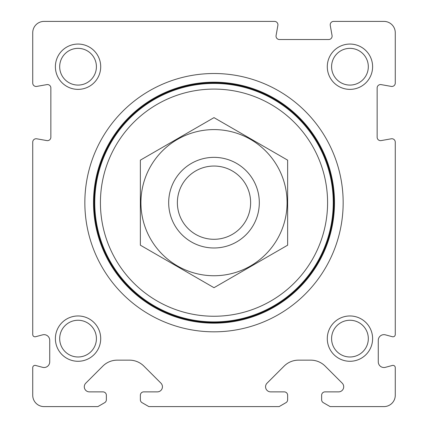 <?xml version="1.0" encoding="UTF-8"?>
<svg xmlns="http://www.w3.org/2000/svg" width="428" height="428" viewBox="0 0 428 428"><rect width="100%" height="100%" fill="white"/><g stroke="black" fill="none" stroke-linecap="round" stroke-linejoin="round"><path stroke-width="0.64" d="M330.127 406.6L383.943 406.6A11.331 11.331 0 0 0 395.269 395.269L395.269 367.636A2.268 2.268 0 0 0 392.417 365.448L385.409 367.326A5.666 5.666 0 0 1 378.277 361.853L378.277 340.319A5.666 5.666 0 0 1 385.409 334.846L392.417 336.724A2.268 2.268 0 0 0 395.269 334.536L395.269 142.144A3.397 3.397 0 0 0 391.283 138.795L381.134 140.587A3.397 3.397 0 0 1 377.143 137.238L377.143 87.965A3.397 3.397 0 0 1 381.134 84.616L391.283 86.408A3.397 3.397 0 0 0 395.269 83.059L395.269 32.731A11.331 11.331 0 0 0 383.943 21.4L333.61 21.4A3.397 3.397 0 0 0 330.261 25.391L332.053 35.54A3.397 3.397 0 0 1 328.704 39.526L279.43 39.526A3.397 3.397 0 0 1 276.087 35.54L277.874 25.391A3.397 3.397 0 0 0 274.525 21.4L44.057 21.4A11.331 11.331 0 0 0 32.731 32.731L32.731 83.059A3.397 3.397 0 0 0 36.717 86.408L46.866 84.616A3.397 3.397 0 0 1 50.857 87.965L50.857 137.238A3.397 3.397 0 0 1 46.866 140.587L36.717 138.795A3.397 3.397 0 0 0 32.731 142.144L32.731 334.536A2.268 2.268 0 0 0 35.583 336.724L42.591 334.846A5.666 5.666 0 0 1 49.723 340.319L49.723 361.853A5.666 5.666 0 0 1 42.591 367.326L35.583 365.448A2.268 2.268 0 0 0 32.731 367.636L32.731 395.269A11.331 11.331 0 0 0 44.057 406.6L97.873 406.6L104.673 402.673A3.397 3.397 0 0 0 106.369 399.731L106.369 395.269A3.397 3.397 0 0 0 102.971 391.871L89.393 391.871A5.099 5.099 0 0 1 85.787 383.167L102.832 366.122A20.394 20.394 0 0 1 117.256 360.151L129.475 360.151A20.394 20.394 0 0 1 143.894 366.122L160.944 383.167A5.099 5.099 0 0 1 157.338 391.871L143.76 391.871A3.397 3.397 0 0 0 140.357 395.269L140.357 399.731A3.397 3.397 0 0 0 142.059 402.673L148.858 406.6L279.142 406.6L285.941 402.673A3.397 3.397 0 0 0 287.643 399.731L287.643 395.269A3.397 3.397 0 0 0 284.24 391.871L270.662 391.871A5.099 5.099 0 0 1 267.056 383.167L284.106 366.122A20.394 20.394 0 0 1 298.525 360.151L310.744 360.151A20.394 20.394 0 0 1 325.168 366.122L342.213 383.167A5.099 5.099 0 0 1 338.607 391.871L325.029 391.871A3.397 3.397 0 0 0 321.631 395.269L321.631 399.731A3.397 3.397 0 0 0 323.327 402.673L330.127 406.6M84.846 202.669A129.154 129.154 0 0 1 278.58 90.816A129.154 129.154 0 0 1 278.58 314.521A129.154 129.154 0 0 1 84.846 202.669M55.389 338.623A22.657 22.657 0 0 1 89.377 318.999A22.657 22.657 0 0 1 89.377 358.247A22.657 22.657 0 0 1 55.389 338.623M55.389 66.72A22.657 22.657 0 0 1 89.377 47.096A22.657 22.657 0 0 1 89.377 86.338A22.657 22.657 0 0 1 55.389 66.72M327.292 338.623A22.657 22.657 0 0 1 361.28 318.999A22.657 22.657 0 0 1 361.28 358.247A22.657 22.657 0 0 1 327.292 338.623M327.292 66.72A22.657 22.657 0 0 1 361.28 47.096A22.657 22.657 0 0 1 361.28 86.338A22.657 22.657 0 0 1 327.292 66.72M331.588 66.72A18.367 18.367 0 0 1 359.135 50.814A18.367 18.367 0 0 1 359.135 82.62A18.367 18.367 0 0 1 331.588 66.72M331.588 338.623A18.367 18.367 0 0 1 359.135 322.717A18.367 18.367 0 0 1 359.135 354.528A18.367 18.367 0 0 1 331.588 338.623M59.685 66.72A18.367 18.367 0 0 1 87.232 50.814A18.367 18.367 0 0 1 87.232 82.62A18.367 18.367 0 0 1 59.685 66.72M59.685 338.623A18.367 18.367 0 0 1 87.232 322.717A18.367 18.367 0 0 1 87.232 354.528A18.367 18.367 0 0 1 59.685 338.623M93.513 202.669A120.487 120.487 0 0 1 274.246 98.322A120.487 120.487 0 0 1 274.246 307.015A120.487 120.487 0 0 1 93.513 202.669M177.374 202.669A36.626 36.626 0 0 1 232.313 170.949A36.626 36.626 0 0 1 232.313 234.389A36.626 36.626 0 0 1 177.374 202.669M168.68 202.669A45.32 45.32 0 0 1 236.657 163.426A45.32 45.32 0 0 1 236.657 241.916A45.32 45.32 0 0 1 168.68 202.669M100.425 202.669A113.575 113.575 0 0 1 270.79 104.309A113.575 113.575 0 0 1 270.79 301.034A113.575 113.575 0 0 1 100.425 202.669M94.759 202.669A119.241 119.241 0 0 1 273.62 99.403A119.241 119.241 0 0 1 273.62 305.94A119.241 119.241 0 0 1 94.759 202.669M94.363 202.669A119.637 119.637 0 0 1 273.818 99.061A119.637 119.637 0 0 1 273.818 306.282A119.637 119.637 0 0 1 94.363 202.669M140.357 160.152L140.357 245.185L214 287.702L287.643 245.185L287.643 160.152L214 117.636L140.357 160.152M214 275.744A73.076 73.076 0 0 0 277.285 166.134A73.076 73.076 0 0 0 150.715 166.134A73.076 73.076 0 0 0 214 275.744M93.935 202.669A120.065 120.065 0 0 1 274.032 98.691A120.065 120.065 0 0 1 274.032 306.646A120.065 120.065 0 0 1 93.935 202.669"/></g></svg>
